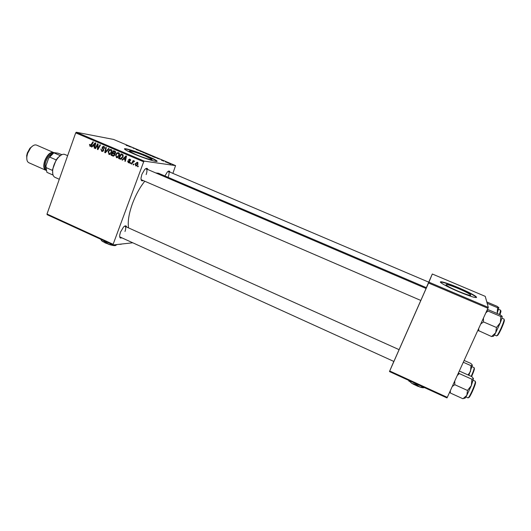 <?xml version="1.0" encoding="UTF-8"?>
<svg xmlns="http://www.w3.org/2000/svg" width="531" height="531" viewBox="0 0 531 531"><rect width="100%" height="100%" fill="white"/><g stroke="black" fill="none" stroke-linecap="round" stroke-linejoin="round"><path stroke-width="0.8" d="M135.996 154.581C144.02 158.019 153.95 160.966 151.766 159.293L145.348 156.068C137.542 152.722 127.54 149.709 129.65 151.375L135.996 154.581M133.965 153.963C145.587 158.948 159.877 163.183 156.705 160.774C155.43 159.765 152.344 158.211 147.432 156.121C136.248 151.328 121.818 146.968 124.838 149.364C126.039 150.346 129.086 151.873 133.965 153.963M156.91 161.384L156.605 161.039C155.337 160.03 152.244 158.477 147.333 156.386C137.994 152.397 125.621 148.381 124.539 149.032M146.164 174.573C147.2 171.506 147.206 169.595 146.184 168.838L426.108 288.499L426.26 288.114L420.638 300.858L420.817 300.453L141.107 179.651M420.804 300.446L393.883 361.458M121.752 237.782C120.245 238.505 119.548 237.715 119.661 235.406L120.444 232.173L123.55 226.996C125.21 225.449 126.252 225.469 126.677 227.056M119.667 236.607L120.112 237.038M143.217 180.567C141.697 181.336 140.961 180.513 141.014 178.104L141.883 174.354L144.631 169.601C146.29 167.949 147.372 167.929 147.87 169.555M141.054 179.392L141.511 179.83M128.588 227.912C127.546 221.799 128.86 213.641 132.511 203.453C135.823 194.718 139.905 187.31 144.764 181.23M155.769 172.933L158.523 173.252L426.366 287.676L426.041 288.466M458.299 291.273C467.605 295.063 471.681 296.218 470.539 294.732C468.528 293.245 464.472 291.187 458.366 288.565C449.206 284.828 445.157 283.687 446.213 285.147C448.137 286.587 452.166 288.632 458.299 291.273M458.419 291.599C471.867 297.081 477.754 298.747 476.081 296.597C473.148 294.446 467.293 291.479 458.505 287.709C447.162 282.877 437.717 280.169 441.029 282.791C443.77 284.842 449.565 287.782 458.419 291.599M476.572 297.572L475.949 296.889C473.021 294.732 467.161 291.765 458.379 287.994C448.509 283.899 442.522 281.934 440.425 282.114M132.757 242.78L113.189 244.964L47.133 214.69L47 214.02L113.13 244.306L113.189 244.964M119.349 155.556C118.838 156.99 117.915 157.694 116.568 157.661L115.566 154.786L116.979 152.862L118.592 152.689C119.581 153.359 119.833 154.315 119.349 155.556M123.584 159.048L122.528 160.156L122.024 159.944L125.94 155.888L126.511 156.134L125.323 161.351L124.845 161.152L125.19 159.738L123.584 159.048L125.721 159.605M89.965 146.297L89.646 144.392L90.131 144.532L90.283 145.759L92.905 141.817L93.376 142.016L91.538 145.381L89.965 146.297L90.456 146.377M103.605 150.465L101.686 151.308L100.903 149.058L101.388 149.191L101.248 149.968L101.925 150.751L103.127 150.313L102.118 147.173L103.585 146.317L104.627 148.388L104.103 148.348L103.611 146.968L102.589 147.339L103.605 150.465M109.074 148.707L105.33 152.802L104.74 152.543L105.835 147.326L106.306 147.525L105.364 151.999L108.57 148.494L109.074 148.707M111.862 152.357C111.351 153.798 110.428 154.494 109.087 154.461L108.098 151.594L109.499 149.676L111.105 149.496C112.087 150.167 112.34 151.123 111.862 152.357M138.352 166.11L137.974 166.767L137.502 166.568L137.861 165.898L138.352 166.11M172.88 173.371L175.562 165.606L144.233 161.132L143.675 161.796L75.701 132.876L47 214.02M143.675 161.796L113.13 244.306M114.729 155.045L113.083 156.094L111.079 155.258L113.627 150.645L115.373 151.488L115.592 152.868L114.53 153.811L114.729 155.045M92.898 145.932L91.876 147.041L91.378 146.828L95.195 142.793L95.759 143.031L94.611 148.209L94.146 148.01L94.478 146.609L92.898 145.932L94.996 146.476M97.087 145.813L95.534 148.607L95.069 148.408L97.591 143.815L98.082 144.02L97.85 148.74L99.974 144.83L100.445 145.029L97.923 149.629L97.432 149.417L97.651 144.704L97.087 145.813M128.31 162.705L127.626 161.006L128.15 161.072L128.495 162.267L129.318 161.975L128.588 159.692L129.763 159.028L130.626 160.647L129.77 159.532L129.086 159.818L129.81 162.141L128.31 162.705L129.073 162.805M120.67 159.227L118.559 158.464L121.128 153.844L122.814 154.634L123.092 157.023L120.318 159.174M138.007 164.271L135.883 165.931L135.1 163.946L137.23 162.214L138.007 164.271M133.958 164.232L133.586 164.889L133.115 164.69L133.473 164.019L133.958 164.232M132.531 162.771L131.761 164.112L131.283 163.906L133.168 160.535L133.646 160.74L133.254 161.437L134.25 160.933L134.595 161.225L132.531 162.771M130.765 162.864L130.394 163.521L129.922 163.322L130.281 162.659L130.765 162.864M153.3 156.539L149.629 155.198L153.3 156.539M157.143 158.304L159.904 159.127L157.143 158.304M126.172 145.355L129.63 146.344L126.172 145.355M138.803 150.552L136.135 149.516L138.803 150.552M143.981 152.404L139.779 151.096L143.981 152.404M146.443 153.645L142.766 152.304L146.443 153.645M170.677 164.079L169.893 163.82L170.677 164.079M175.562 165.606L113.568 139.434L76.298 132.246L144.233 161.132M149.025 154.853L145.607 153.559L148.142 154.163L149.994 154.986L149.025 154.853M128.967 146.403L131.807 147.266L128.967 146.403M132.909 147.91L136.095 149.072L132.909 147.91M161.451 160.256L163.694 160.893L161.451 160.256M154.435 157.276L152.49 156.466L154.992 157.05L156.944 157.933L154.435 157.276M170.371 163.814L167.59 162.798L170.371 163.814M166.648 162.38L165.864 162.114L166.648 162.38M165.353 161.763L167.265 162.373L165.353 161.763M163.721 161.139L162.931 160.873L163.721 161.139M446.963 397.911L389.462 371.561L389.714 370.996L447.288 397.367L446.963 397.911M393.81 361.425L389.462 371.561M488.308 307.416L485.248 296.358L432.307 274.003L428.929 282.173L488.308 307.416L447.288 397.367M487.982 308.292L428.563 283.01L389.714 370.996M432.307 274.003L426.327 287.663M428.563 283.01L428.929 282.173M75.701 132.876L76.298 132.246M164.895 175.98L167.365 171.984C168.725 170.683 169.588 170.73 169.947 172.124M146.184 168.838L145.527 168.798M168.281 176.803C169.27 173.936 169.323 172.163 168.446 171.486L167.982 171.44M125.004 231.496C125.953 228.715 125.966 226.989 125.037 226.312L124.42 226.259M148.282 154.275L149.51 154.813L148.282 154.275M147.2 154.017L148.667 154.66L147.2 154.017M144.538 152.736L146.191 153.432L144.538 152.736M130.553 146.881L129.425 146.543L130.553 146.881M133.367 148.388L133.493 148.043M156.711 160.78L157.03 161.165M158.683 158.762L157.588 158.437L158.683 158.762M155.138 157.169L153.22 156.718L156.313 157.8L155.138 157.169M151.381 155.629L153.041 156.326L151.381 155.629M169.701 163.429L168.048 162.971L169.701 163.429M138.053 166.634L137.502 166.568M113.515 156.121L112.877 156.028M113.78 156.054L111.079 155.258M113.448 153.479L113.654 153.101M114.543 151.501L114.749 151.123M114.563 153.804L112.711 153.366L111.849 154.919L113.163 155.457L114.265 154.833L113.7 153.791L112.711 153.366M115.605 151.813L113.8 151.388L113.01 152.828L114.112 153.267L115.114 152.689L113.8 151.388M115.639 151.893L114.603 151.727M115.619 152.769L115.114 152.689M115.313 153.379L114.603 153.273M114.63 153.93L113.7 153.791M114.776 154.906L114.265 154.833M114.371 155.636L113.302 155.483M109.632 154.494L108.862 154.382M109.91 154.448L109.419 153.897M108.609 151.674L108.098 151.594M110.627 149.994L109.499 149.676M110.793 149.881L111.351 149.629M111.855 150.193L109.731 150.207L108.556 151.82L109.247 153.871L111.41 152.105L110.713 150.014M109.247 153.871L110.634 154.083M111.875 150.227L110.879 150.067M111.922 152.185L111.41 152.105M105.463 152.656L104.74 152.543M105.974 152.092L105.364 151.999M102.503 151.435L101.686 151.308M102.735 151.381L102.191 150.837M103.631 150.392L103.127 150.313M103.724 149.921L103.16 149.828M103.153 148.62L102.251 148.474M102.622 147.26L102.118 147.173M103.664 146.948L104.149 146.569M104.614 148.428L104.103 148.348M104.653 148.315L104.149 148.235M104.614 147.133L103.611 146.968M103.432 146.908L104.567 147.094M89.945 144.91L89.44 144.824M90.887 146.204L90.708 145.833M91.982 146.921L91.378 146.828M93.655 146.058L93.967 145.726M94.637 148.089L94.146 148.01M94.949 146.682L94.478 146.609M94.491 144.273L93.356 145.467L94.618 146.005L95.222 143.423L94.491 144.273M95.66 143.503L95.222 143.423M95.082 146.085L94.618 146.005M95.6 148.488L95.069 148.408M98.361 148.819L97.85 148.74M99.031 147.611L98.487 147.518M97.989 149.503L97.432 149.417M98.016 146.277L97.525 146.198M98.056 144.777L97.651 144.704M128.144 161.072L127.626 161.006M129.836 162.048L129.318 161.975M129.876 161.696L129.338 161.623M129.106 159.765L128.588 159.692M130.653 160.581L130.135 160.508M130.599 159.652L129.77 159.532M129.279 162.732L128.907 162.353M122.654 160.03L122.024 159.944M124.214 159.134L124.546 158.789M125.349 161.218L124.845 161.152M125.674 159.804L125.19 159.738M125.216 157.382L124.048 158.583L125.336 159.127L125.96 156.526L125.216 157.382M126.411 156.592L125.96 156.526M125.814 159.194L125.336 159.127M121.048 159.194L119.9 159.034M121.095 159.181L118.559 158.464M122.017 154.694L122.23 154.309M123.126 155.019L121.307 154.587L119.336 158.125L120.424 158.55L122.634 156.791L122.555 155.211L121.307 154.587M120.783 158.596L121.884 158.762M123.252 155.317L122.555 155.211M123.146 156.864L122.634 156.791M117.125 157.694L116.335 157.581M117.384 157.647L116.873 157.096M116.083 154.866L115.566 154.786M118.068 153.18L116.979 152.862M118.247 153.061L118.818 152.802M119.362 153.413L117.212 153.399L116.03 155.012L116.581 157.023L118.128 157.276M119.409 155.377L118.898 155.298L118.367 153.26M116.72 157.07L118.898 155.298M136.334 165.951L135.697 165.871M136.646 165.871L136.328 165.499M135.624 164.019L135.1 163.946M137.244 162.705L137.702 162.433M137.263 162.732L135.597 164.099L135.969 165.453L137.529 164.066L137.263 162.732L138.027 162.838M138.053 164.139L137.529 164.066M133.659 164.756L133.115 164.69M131.841 163.979L131.283 163.906M133.679 161.497L133.254 161.437M130.467 163.395L129.922 163.322M486.794 301.947L497.076 306.301L498.861 307.668L497.613 307.754L497.142 313.429L498.861 307.661M487.179 303.327L497.613 307.754M480.84 323.923L483.509 321.919L483.429 318.261M487.485 309.381L500.195 314.79L502.16 316.343L500.826 316.503L500.328 322.702L496.478 327.501L495.688 332.764L491.593 336.548L492.987 336.242C493.213 336.787 494.109 335.625 495.688 332.764L500.328 322.702C501.702 319.151 502.313 317.034 502.16 316.343L502.16 316.343M477.913 330.328L491.593 336.548M478.763 330.986L478.69 328.636M483.509 321.919L496.478 327.501M485.911 312.825L487.903 310.993L500.826 316.503M487.903 310.993L487.02 310.396M463.324 362.268L471.024 365.693L470.479 371.474L468.057 374.946M464.147 360.456L470.871 363.443L472.431 365.222L471.024 365.693M468.86 375.304L472.398 365.076M466.829 395.363L471.342 385.572L467.486 390.451L466.829 395.363L462.946 398.754L464.532 398.004C464.605 398.854 465.375 397.971 466.829 395.363M449.631 392.23L450.401 393.033L450.281 390.816M450.401 393.033L462.946 398.754M452.259 386.482L454.795 384.703L467.486 390.451M454.795 384.703L454.782 380.966M471.926 379.247L471.342 385.572L473.453 378.643L471.926 379.247L459.295 373.578L458.499 372.828M457.304 375.437L459.295 373.578M459.322 371.03L471.754 376.605L473.413 378.45M67.656 155.623L64.205 154.242C62.373 154.07 60.368 155.198 58.198 157.621C55.224 161.245 53.399 165.387 52.715 170.053C52.343 173.909 53.08 176.338 54.939 177.327L55.012 177.361M52.795 174.009L52.542 169.562L56.16 159.904L57.72 157.833L61.058 155.112M53.883 152.702L53.492 152.477C50.233 151.899 47.305 154.68 44.71 160.82C43.223 165.679 43.549 168.805 45.679 170.192L46.177 170.351L45.998 165.718L46.024 167.564L52.463 170.411L52.655 169.874M53.087 175.084L46.907 172.343L46.024 167.564M45.998 165.718L48.553 158.417L50.657 155.377L53.804 152.755M56.16 159.904L49.695 157.076L48.553 158.417M61.895 154.66L57.852 153.154L54.023 152.649L49.695 157.076M60.202 155.596L53.764 152.795M26.862 159.446L26.683 155.583L27.327 152.988L29.902 148.275L32.796 145.872M53.432 152.457L36.586 145.116C34.78 144.452 32.776 145.408 30.572 147.99L27.658 153.326L26.928 156.253C26.497 159.645 27.127 161.802 28.82 162.725L28.88 162.751M111.191 245.076L104.879 242.806M117.178 244.519L115.141 245.621L113.76 244.897M112.864 244.811L108.948 244.419L105.052 241.884L105.257 241.326M105.052 241.884L102.31 241.373L100.651 239.215M121.34 244.22L118.373 244.386M121.838 243.994L119.402 244.267M115.658 245.481L115.141 245.621C113.813 245.72 111.749 245.322 108.948 244.419L102.31 241.373L101.136 240.092M418.202 386.475L412.926 383.999M423.877 387.331L419.955 387.086L416.291 384.577L416.563 383.979M416.291 384.577L411.837 383.362L408.943 380.488M424.249 387.504C423.731 387.942 422.304 387.803 419.955 387.086L411.837 383.362L408.266 380.176M106.738 151.262L106.107 151.162M103.572 149.211L102.682 149.072M91.664 145.155L91.133 145.069M95.374 144.784L94.903 144.704M129.703 161.185L129.006 161.085M126.112 157.886L125.628 157.813M123.146 155.052L121.991 154.879M499.505 314.498L500.627 310.21L498.596 309.341M500.66 310.92C501.231 310.522 500.985 311.77 499.91 314.671M496.565 335.897L496.578 335.897C497.235 335.725 498.636 333.382 500.766 328.875C503.282 323.226 504.384 319.967 504.065 319.091L501.901 318.169M504.138 319.821C504.868 319.908 503.899 322.967 501.231 329.014C498.881 333.926 497.527 336.07 497.162 335.453M471.209 376.36C473.413 371.302 474.389 368.401 474.143 367.651L472.145 366.762M474.176 368.368C474.873 368.242 474.017 370.963 471.614 376.539M468.196 397.865L468.05 397.885C468.627 397.779 469.875 395.688 471.793 391.619C474.415 385.712 475.584 382.254 475.298 381.245L473.174 380.289M472.258 391.739C470.134 396.206 468.926 398.104 468.627 397.44M475.364 381.981C476.075 382.147 475.046 385.4 472.265 391.725M45.991 169.575C43.987 168.3 43.681 165.393 45.062 160.86C47.458 155.185 50.166 152.603 53.193 153.101M52.151 153.871C49.662 154.627 47.611 157.057 46.005 161.159C44.996 164.245 44.943 166.621 45.852 168.287M151.594 159.758L151.766 159.293M470.227 295.422L470.539 294.732M114.357 153.306L115.254 153.446M102.324 150.85L103.293 151.003M90.283 145.759L91.193 145.912M128.801 162.34L129.637 162.446M129.664 159.499L130.586 159.625M118.201 153.2L119.342 153.379M137.151 162.698L138.02 162.811M135.969 165.453L137.111 165.599M168.42 171.473L428.743 282.16M496.697 335.884L494.407 334.961M120.086 237.025L393.896 361.465M124.626 226.133L399.1 349.663M468.05 397.885L465.919 396.916M449.744 391.991L450.042 392.674M52.542 169.562L52.715 170.053M57.72 157.833L58.198 157.621M54.939 177.327L59.293 179.259M50.657 155.377L51.122 155.171M29.902 148.275L30.572 147.99M45.679 170.192L28.82 162.725M26.683 155.583L26.928 156.253M409.003 381.258L408.651 380.355"/></g></svg>
